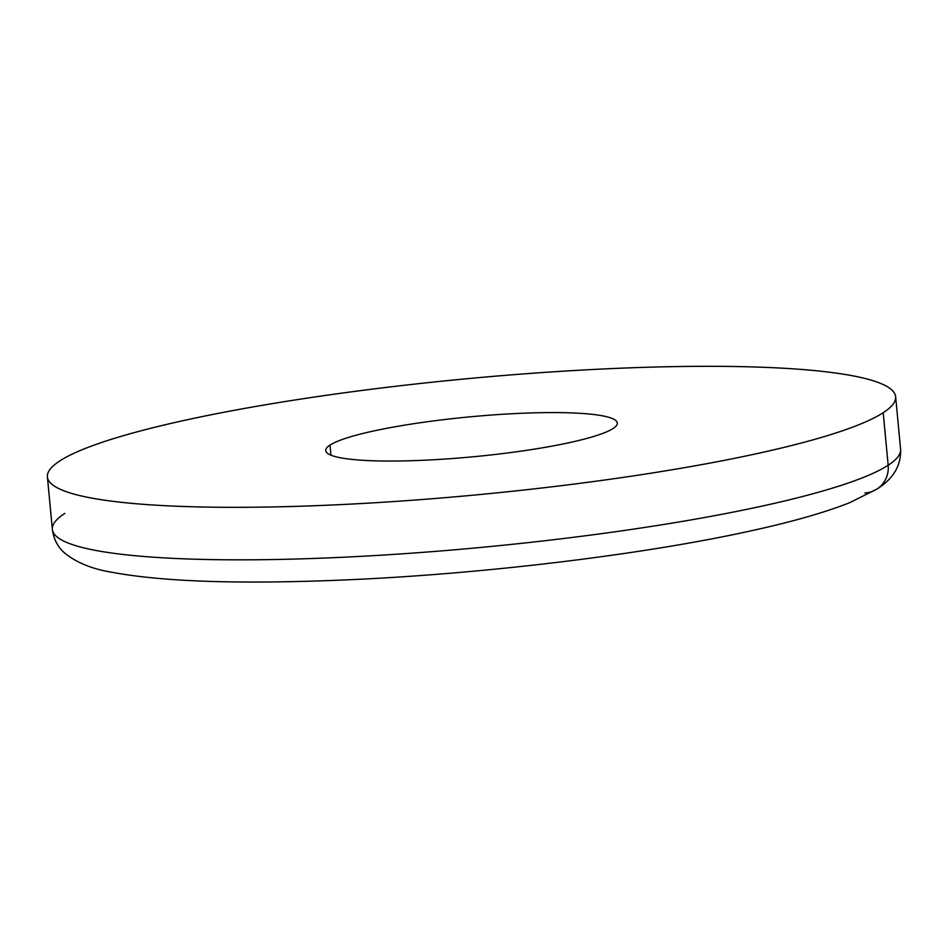 <?xml version="1.0" encoding="UTF-8"?>
<svg xmlns="http://www.w3.org/2000/svg" width="948" height="948" viewBox="0 0 948 948"><rect width="100%" height="100%" fill="white"/><g stroke="black" fill="none" stroke-linecap="round" stroke-linejoin="round"><path stroke-width="1.42" d="M330.959 455.194L329.999 445.098A146.442 20.026 -5.4 0 0 325.733 450.596A146.442 20.026 -5.4 0 0 454.779 458.346A146.442 20.026 -5.4 0 0 613.036 428.532A146.442 20.026 174.6 0 1 436.424 459.59A146.442 20.026 174.6 0 1 329.999 445.098A146.442 20.026 174.6 0 1 506.611 414.039A146.442 20.026 174.6 0 1 613.036 428.532A146.442 20.026 -5.4 0 0 617.314 423.033A146.442 20.026 -5.4 0 0 488.256 415.283A146.442 20.026 -5.4 0 0 329.999 445.098L330.959 455.194M895.635 396.726A426.007 58.255 174.6 0 1 883.204 412.712A426.007 58.255 174.6 0 1 422.82 499.454A426.007 58.255 174.6 0 1 47.4 476.903A426.007 58.255 174.6 0 1 59.831 460.918A426.007 58.255 174.6 0 1 520.215 374.176A426.007 58.255 174.6 0 1 895.635 396.726L900.6 449.245A426.007 58.255 174.6 0 1 888.169 465.231L883.204 412.712A426.007 58.255 -5.4 0 0 573.599 370.55A426.007 58.255 -5.4 0 0 59.831 460.918A426.007 58.255 -5.4 0 0 369.436 503.08A426.007 58.255 -5.4 0 0 883.204 412.712L888.169 465.231A426.007 58.255 -5.4 0 0 900.6 449.245C901.204 465.587 893.312 478.859 876.936 489.073L850.143 502.476C826.478 511.956 794.791 521.104 755.082 529.932C649.949 553.608 490.069 573.303 353.023 579.584C244.703 584.501 164.395 582.072 112.101 572.296C92.276 569.108 76.373 562.614 64.393 552.826C57.662 546.866 53.657 539.068 52.365 529.422A426.007 58.255 -5.4 0 0 427.785 551.973A426.007 58.255 -5.4 0 0 888.169 465.231A26.627 25.513 57 0 1 876.936 489.073A26.627 25.513 -123 0 0 888.169 465.231A426.007 58.255 174.6 0 1 427.785 551.973A426.007 58.255 174.6 0 1 52.365 529.422A426.007 58.255 174.6 0 1 64.796 513.425M876.936 489.073A26.627 25.513 57 0 1 864.92 492.996M52.365 529.422L47.4 476.903"/></g></svg>

